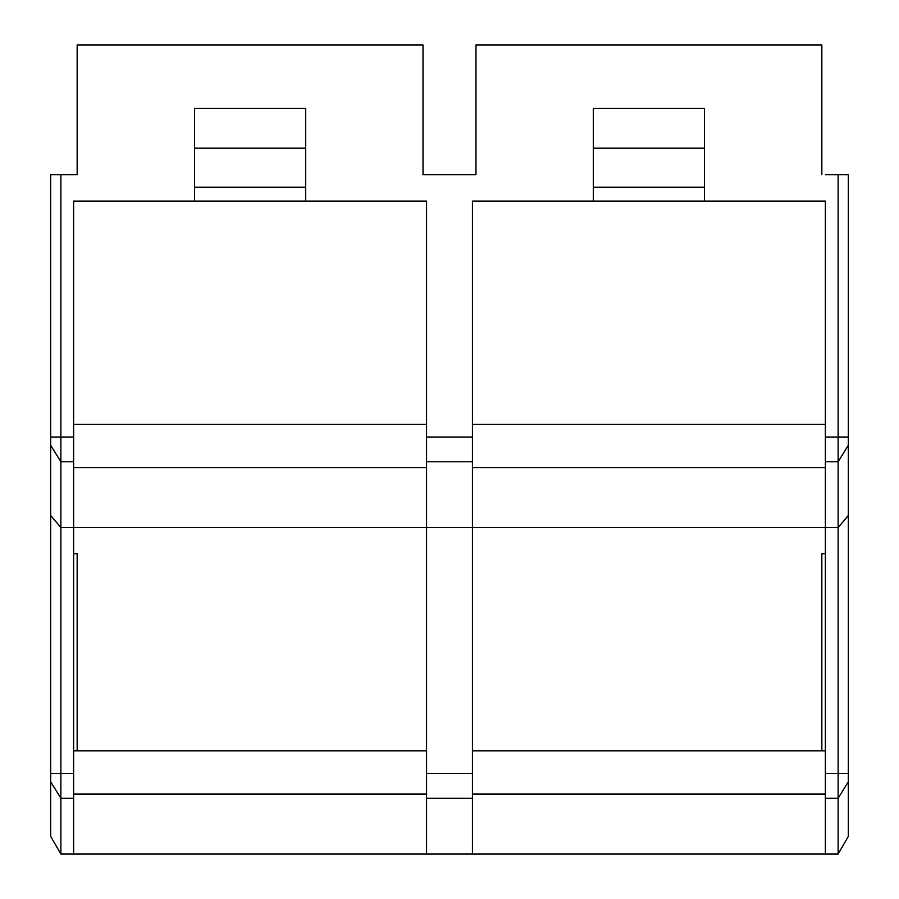 <?xml version="1.0" encoding="UTF-8"?>
<svg xmlns="http://www.w3.org/2000/svg" width="899" height="899" viewBox="0 0 899 899"><rect width="100%" height="100%" fill="white"/><g stroke="black" fill="none" stroke-linecap="round" stroke-linejoin="round"><path stroke-width="1.35" d="M821.843 107.599L821.843 174.653L821.843 44.95L475.976 44.95L475.976 174.653L423.024 174.653L423.024 107.599M305.682 187.183L194.51 187.183M426.564 461.749L472.436 461.749L472.436 527.589L426.564 527.589L426.564 201.118L73.628 201.118L73.628 527.589L426.564 527.589L426.564 854.05L73.628 854.05L73.628 798.245L60.874 798.245L60.874 527.589L73.628 527.589L73.628 798.245M73.628 794.053L426.564 794.053M60.874 854.05L50.681 836.407L50.681 781.77L60.874 798.245L60.874 854.05L73.628 854.05M73.628 773.533L50.681 773.533L50.681 781.77M50.681 773.533L50.681 174.653L77.157 174.653L77.157 107.599M704.49 187.183L593.318 187.183M704.49 201.118L704.49 108.476L593.318 108.476L593.318 201.118L825.372 201.118L825.372 527.589L838.126 527.589L838.126 854.05L426.564 854.05M472.436 854.05L472.436 798.245L426.564 798.245M50.681 515.453L60.874 527.589L60.874 174.653M838.126 174.653L848.319 174.653L848.319 515.453L838.126 527.589L838.126 174.653L825.372 174.653M305.682 148.178L194.51 148.178M848.319 515.453L848.319 773.533L825.372 773.533L825.372 527.589L472.436 527.589L472.436 798.245M472.436 424.35L825.372 424.35M426.564 174.653L423.024 174.653L423.024 44.95L77.157 44.95L77.157 174.653L73.628 174.653M73.628 467.592L426.564 467.592M821.843 750.822L821.843 553.705L825.372 553.705M472.436 174.653L475.976 174.653L475.976 107.599M426.564 750.822L73.628 750.822M73.628 553.705L77.157 553.705L77.157 750.822M305.682 201.118L305.682 108.476L194.51 108.476L194.51 201.118M825.372 750.822L472.436 750.822M825.372 773.533L825.372 854.05M472.436 467.592L825.372 467.592M73.628 424.35L426.564 424.35M472.436 794.053L825.372 794.053M704.49 148.178L593.318 148.178M593.318 201.118L472.436 201.118L472.436 461.749M848.319 773.533L848.319 836.407L838.126 854.05M50.681 445.275L60.874 461.749L73.628 461.749M50.681 437.026L73.628 437.026M825.372 461.749L838.126 461.749L848.319 445.275M472.436 773.533L426.564 773.533M825.372 437.026L848.319 437.026M848.319 781.77L838.126 798.245L825.372 798.245M426.564 437.026L472.436 437.026"/></g></svg>
